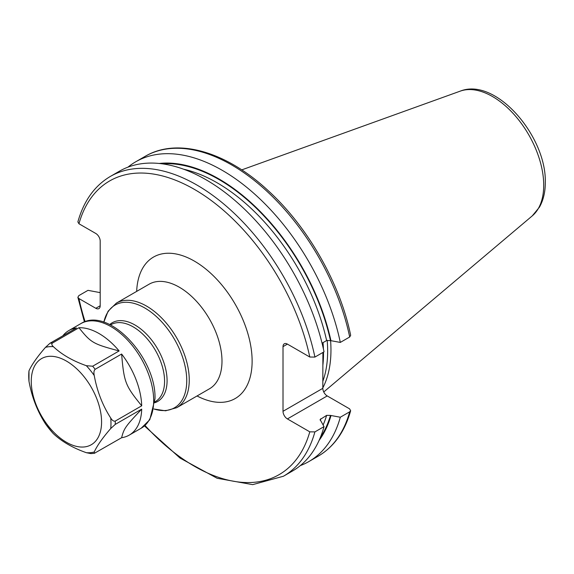 <?xml version="1.0" encoding="UTF-8"?>
<svg xmlns="http://www.w3.org/2000/svg" width="574" height="574" viewBox="0 0 574 574"><rect width="100%" height="100%" fill="white"/><g stroke="black" fill="none" stroke-linecap="round" stroke-linejoin="round"><path stroke-width="0.86" d="M322.818 387.873A123.783 71.463 60 0 0 330.961 349.997A123.783 71.463 -120 0 0 330.602 340.662M327.173 340.31A122.793 70.896 -120 0 1 327.654 351.101A122.793 70.896 60 0 1 322.818 381.301M322.904 352.465L322.818 388.333A6.214 3.588 -120 0 0 327.216 395.938L349.595 408.86L350.657 410.719L349.688 411.816L340.31 417.233L330.481 415.411L326.635 415.361L320.077 419.537L324.03 426.626L314.904 431.899L309.788 431.842L287.409 418.92A6.214 3.588 60 0 1 283.011 411.307L322.818 388.333M322.818 342.75L322.839 346.409M314.904 357.085A173.09 99.933 -120 0 0 110.33 176.448L119.464 171.174A173.09 99.933 -120 0 1 324.03 351.812L314.904 357.085L309.788 357.028L287.409 344.106A6.214 3.588 60 0 0 284.302 343.797A6.214 3.588 60 0 0 283.011 346.646L283.011 411.307M85.117 321.713A169.538 97.881 60 0 1 78.947 298.566L95.801 308.295L100.192 305.763L100.192 241.094A6.214 3.588 60 0 0 95.801 233.482L78.947 223.752L77.877 221.901C83.754 200.929 94.574 185.775 110.33 176.448M100.192 305.763A6.214 3.588 60 0 1 98.907 308.604A6.214 3.588 60 0 1 95.801 308.295M78.947 298.566L77.863 297.289L78.846 295.61L87.98 290.344L100.192 292.632M322.057 343.187L326.635 340.547L330.481 340.597L340.31 342.42L349.688 337.003L350.671 335.324C340.002 283.233 307.793 226.73 268.245 190.704C226.285 151.565 177.323 137.229 145.114 156.365L135.737 161.782A173.09 99.933 -120 0 0 127.98 167.142M340.31 342.42A173.09 99.933 -120 0 0 135.737 161.782M330.976 340.877A164.925 95.219 -120 0 0 159.199 163.468M330.976 415.691A164.925 95.219 60 0 1 319.094 440.416M300.302 465.614A173.09 99.933 -120 0 0 308.826 461.582A173.09 99.933 -120 0 0 340.31 417.233M314.904 431.899A173.09 99.933 60 0 1 283.42 476.248L292.546 470.981A173.09 99.933 -120 0 0 324.03 426.626M101.576 421.969A49.723 28.707 60 0 1 66.419 442.267A49.723 28.707 60 0 1 31.261 381.373A49.723 28.707 -120 0 1 66.419 361.068A49.723 28.707 -120 0 1 101.576 421.969M52.37 432.552L53.368 433.65C61.719 441.535 72.711 447.878 86.351 452.699L90.893 453.604L94.373 453.309L94.236 451.996C97.085 445.704 102.588 437.876 110.732 428.527L115.245 424.401L141.706 409.126A60.378 34.856 60 0 1 129.229 435.121A60.378 34.856 60 0 1 121.616 437.711L94.373 453.309M62.803 335.847A60.378 34.856 60 0 1 68.851 330.545A60.378 34.856 60 0 1 76.464 327.962L50.003 343.238L45.482 347.363C37.339 356.719 31.843 364.54 28.987 370.833L28.987 381.337C31.843 397.043 37.339 411.214 45.482 423.849L46.458 425.212M53.368 346.66C51.689 345.182 51.402 343.962 52.485 343.015L78.947 327.74A60.378 34.856 60 0 1 119.127 350.936L92.672 366.212L86.351 365.703C72.704 360.888 61.712 354.538 53.368 346.66A58.153 33.579 60 0 0 45.482 347.363M94.236 375.511C93.619 372.519 93.928 370.452 95.155 369.304L121.616 354.029A60.378 34.856 60 0 1 141.706 405.811L115.245 421.086C113.731 421.51 112.224 420.491 110.732 418.023C102.581 405.38 97.085 391.21 94.236 375.511A58.153 33.579 60 0 0 86.351 365.703M141.706 409.126C125.247 426.611 124.056 428.319 121.616 437.704M121.616 354.029C124.049 382.42 125.261 385.527 141.706 405.811M78.947 327.74C91.072 342.85 92.952 343.934 119.127 350.936M460.24 91.137A72.41 41.802 -120 0 1 514.526 114.987A72.41 41.802 -120 0 1 543.714 185.223A72.41 41.802 60 0 1 532.263 215.881L539.46 207.149C543.384 200.125 545.329 191.895 545.3 182.467C546.556 136.433 495.914 76.88 460.24 91.137L241.74 169.882M322.839 365.559A122.793 70.896 60 0 0 323.506 353.498A122.793 70.896 -120 0 0 323.499 352.12M323.42 348.978A122.793 70.896 -120 0 0 323.026 342.635M283.011 346.646L287.409 344.106M309.788 357.028A169.538 97.881 -120 0 0 194.364 189.37A169.538 97.881 -120 0 0 78.947 223.752M309.788 431.842A169.538 97.881 60 0 1 145.007 425.456M197.047 395.967A81.687 47.161 -120 0 0 252.122 361.146A81.687 47.161 -120 0 0 195.705 261.895A81.687 47.161 -120 0 0 136.669 291.391M287.409 418.92L327.216 395.938M349.688 337.003A173.09 99.933 -120 0 0 145.114 156.365M330.481 340.597A164.257 94.832 -120 0 0 162.227 163.827M330.481 415.411A164.257 94.832 60 0 1 320.299 437.618M326.635 340.547A161.595 93.297 -120 0 0 183.723 169.244M320.794 418.733A161.595 93.297 60 0 1 320.27 420.433M326.635 415.361A161.595 93.297 60 0 1 323.176 424.889M349.688 411.816A173.09 99.933 60 0 1 318.204 456.165C333.96 446.837 344.78 431.684 350.657 410.719M176.749 407.684L209.488 388.785A60.378 34.856 -120 0 0 221.987 361.146A60.378 34.856 -120 0 0 195.634 300.381A60.378 34.856 -120 0 0 149.111 284.209L116.371 303.108A60.378 34.856 60 0 1 162.901 319.288A60.378 34.856 60 0 1 189.255 380.045A60.378 34.856 60 0 1 176.749 407.684L165.57 410.805L153.954 409.025M103.844 322.193A59.337 34.261 60 0 1 149.398 310.936A59.337 34.261 60 0 1 186.744 380.648A59.337 34.261 60 0 1 153.961 408.989M154.844 402.711A45.432 26.232 -120 0 0 167.084 380.648A45.432 26.232 -120 0 0 145.48 333.121A45.432 26.232 -120 0 0 109.727 324.568M154.901 401.843L155.375 401.57A44.392 25.629 -120 0 0 164.573 381.244A44.392 25.629 -120 0 0 145.193 336.572A44.392 25.629 -120 0 0 110.983 324.676L110.502 324.956M53.368 433.65A58.153 33.579 60 0 1 45.482 423.849M94.236 451.996A58.153 33.579 60 0 1 86.351 452.699M110.732 418.023A58.153 33.579 60 0 1 110.983 423.418A58.153 33.579 60 0 1 110.732 428.527M28.987 381.337A58.153 33.579 60 0 1 28.736 375.941A58.153 33.579 60 0 1 28.987 370.833M68.851 330.545L80.805 323.643A60.378 34.856 60 0 1 127.328 339.822A60.378 34.856 60 0 1 153.681 400.58A60.378 34.856 60 0 1 141.182 428.218L129.229 435.121M115.245 421.086A60.378 34.856 60 0 1 115.274 422.758A60.378 34.856 60 0 1 115.245 424.401M50.003 343.238A60.378 34.856 60 0 1 52.485 343.015M92.672 366.212A60.378 34.856 60 0 1 95.155 369.304M532.263 215.881L323.736 391.97M144.469 425.922L180.006 458.059L217.144 478.271L252.682 484.635L283.42 476.248M84.435 321.949L77.863 297.289M318.204 456.165L308.826 461.582M103.815 322.186L108.084 311.23L116.371 303.108M52.794 433.076L45.97 424.573M80.805 323.643C108.508 305.842 156.458 358.14 154.987 398.765L149.8 419.702L141.182 428.218"/></g></svg>
